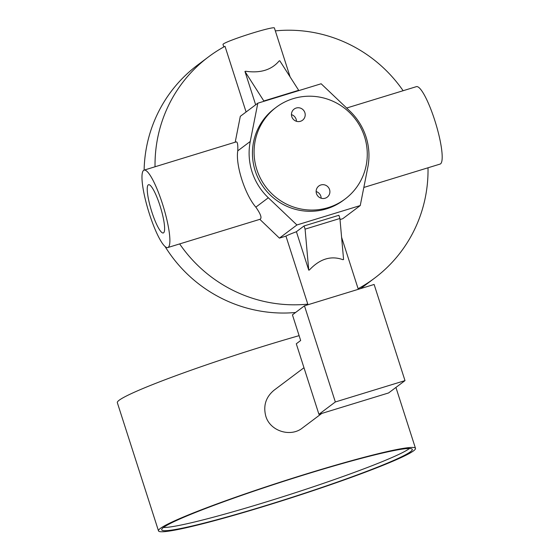 <?xml version="1.0" encoding="UTF-8"?>
<svg xmlns="http://www.w3.org/2000/svg" width="559" height="559" viewBox="0 0 559 559"><rect width="100%" height="100%" fill="white"/><g stroke="black" fill="none" stroke-linecap="round" stroke-linejoin="round"><path stroke-width="0.84" d="M340.012 219.547L342.744 218.709L360.248 205.558L367.822 167.267A60.728 59.471 53.1 0 0 349.745 110.962L321.146 83.766L257.818 103.177L240.314 116.328L235.199 142.196M257.818 103.177L250.25 141.462A60.728 59.471 53.1 0 0 268.327 197.767L296.92 224.97L360.248 205.558M296.92 224.97L279.416 238.127L285.949 236.122A26.993 1.824 -17.8 0 1 296.417 231.733M339.921 218.471L338.887 215.271L304.061 225.948L296.403 231.699L308.75 270.165L309.413 269.962C319.888 258.81 331.061 255.386 342.919 259.69L343.582 259.488L339.921 218.471L305.088 229.148L308.75 270.165M223.796 46.963L222.992 44.454A26.993 1.824 -17.8 0 1 223.362 43.965A26.993 1.824 -17.8 0 1 250.607 33.673A26.993 1.824 -17.8 0 1 274.392 27.95L290.058 76.744M246.093 111.989L225.004 46.299A138.332 135.46 53.1 0 0 208.423 56.934A138.332 135.46 53.1 0 0 155.039 166.771M298.862 90.593L279.779 60.77L279.123 60.973C271.527 69.952 260.354 73.376 245.611 71.245L244.947 71.447L264.03 101.27M179.663 243.92A138.332 135.46 53.1 0 0 307.792 304.145L285.949 236.122M307.792 304.145L307.038 304.578M403.123 90.719A138.332 135.46 53.1 0 0 275.335 30.885M358.109 288.71A138.332 135.46 53.1 0 0 374.635 278.109A138.332 135.46 53.1 0 0 428.012 167.784M144.061 170.139A40.486 7.742 -107 0 0 148.442 210.834A40.486 7.742 -107 0 0 167.686 247.588A40.486 7.742 -107 0 0 167.791 247.553A40.486 7.742 -107 0 0 168.273 247.309A40.486 7.742 -107 0 0 162.914 205.244A40.486 7.742 -107 0 0 144.061 170.139L236.108 141.916C237.477 141.609 238.029 144.585 237.764 150.846C235.437 164.856 244.94 194.588 255.84 207.151C260.878 214.328 262.213 218.394 259.837 219.338L279.416 238.127M208.423 56.934L197.488 65.151A138.332 135.46 53.1 0 0 144.117 170.118M165.024 246.449A138.332 135.46 53.1 0 0 295.585 312.488M360.548 288.626A138.332 135.46 53.1 0 0 363.699 286.327L374.635 278.109M276.216 107.279L274.574 108.516A57.36 56.166 53.1 0 0 264.134 188.11A57.36 56.166 53.1 0 0 343.492 200.22L345.134 198.99A57.36 56.166 53.1 0 0 360.765 127.641A57.36 56.166 53.1 0 0 293.182 98.65A57.36 56.166 53.1 0 0 276.216 107.279A57.36 56.166 53.1 0 0 265.777 186.874A57.36 56.166 53.1 0 0 345.134 198.99M316.478 193.603A6.974 6.827 -126.9 0 1 328.482 187.496A6.974 6.827 -126.9 0 1 327.211 197.173A6.974 6.827 -126.9 0 1 316.478 193.603M291.784 116.677A6.974 6.827 -126.9 0 1 303.789 110.57A6.974 6.827 -126.9 0 1 302.517 120.248A6.974 6.827 -126.9 0 1 291.784 116.677M296.459 121.296A6.974 6.827 53.1 0 0 291.442 114.63M321.152 198.214A6.974 6.827 53.1 0 0 316.142 191.548M151.838 211.917A25.218 4.821 73 0 1 148.533 184.736A25.218 4.821 73 0 1 160.538 207.431A25.218 4.821 73 0 1 163.319 232.963A25.218 4.821 73 0 1 151.838 211.917M439.989 164.108A40.486 7.742 -107 0 0 440.094 164.08A40.486 7.742 -107 0 0 440.576 163.836A40.486 7.742 -107 0 0 435.216 121.771A40.486 7.742 -107 0 0 416.364 86.659L346.657 108.027M304.061 225.948L305.088 229.148M255.659 104.799L244.947 71.447M298.758 90.272L263.925 100.948M404.995 380.616L374.125 284.461L304.466 305.815L292.434 314.857L300.665 340.501L296.291 343.792L318.923 414.303L388.589 392.949L404.995 380.616L335.337 401.97L318.923 414.303M335.337 401.97L304.466 305.815M321.802 413.422L302.44 427.97C290.652 437.529 270.053 431.22 265.784 416.113C263.086 405.687 265.846 397.051 274.064 390.21L303.977 367.731M160.335 528.43A134.957 9.133 -17.8 0 1 296.577 476.974A134.957 9.133 -17.8 0 1 415.491 448.346A134.957 9.133 -17.8 0 1 289.779 498.307A134.957 9.133 -17.8 0 1 158.49 530.861A134.957 9.133 -17.8 0 1 160.335 528.43M158.49 530.861L117.327 402.655A134.957 9.133 -17.8 0 1 119.172 400.23A134.957 9.133 -17.8 0 1 299.107 335.652M163.501 527.458A131.589 8.909 -17.8 0 1 296.34 477.295A131.589 8.909 -17.8 0 1 412.276 449.38A131.589 8.909 -17.8 0 1 289.709 498.083A131.589 8.909 -17.8 0 1 161.705 529.827A131.589 8.909 -17.8 0 1 163.501 527.458M409.502 448.5A131.589 8.909 -17.8 0 1 288.682 494.883A131.589 8.909 -17.8 0 1 163.445 527.5M268.327 197.767L255.84 207.151M250.25 141.462L237.764 150.846M358.305 289.31L341.598 237.282M259.837 219.338L167.791 247.553M440.094 164.08L363.825 187.461M415.491 448.346L395.926 387.429"/></g></svg>
